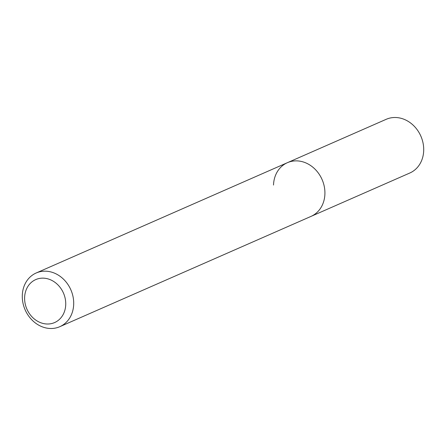 <?xml version="1.0" encoding="UTF-8"?>
<svg xmlns="http://www.w3.org/2000/svg" width="446" height="446" viewBox="0 0 446 446"><rect width="100%" height="100%" fill="white"/><g stroke="black" fill="none" stroke-linecap="round" stroke-linejoin="round"><path stroke-width="0.67" d="M22.3 295.347A29.336 24.959 -113.7 0 0 59.786 326.695A29.336 24.959 -113.7 0 0 73.69 304.334A29.336 24.959 -113.7 0 0 36.204 272.98A29.336 24.959 -113.7 0 0 22.3 295.347M273.515 185.045A29.336 24.959 66.3 0 1 287.419 162.679A29.336 24.959 66.3 0 1 324.905 194.032A29.336 24.959 66.3 0 1 311.001 216.399L409.796 173.02A29.336 24.959 -113.7 0 0 423.7 150.653A29.336 24.959 -113.7 0 0 386.214 119.305L287.419 162.679A29.336 24.959 66.3 0 1 324.905 194.032A29.336 24.959 66.3 0 1 311.001 216.399L59.786 326.695M65.729 304.674A23.465 19.964 66.3 0 1 44.383 323.729A23.465 19.964 66.3 0 1 24.619 297.482A23.465 19.964 66.3 0 1 45.966 278.427A23.465 19.964 66.3 0 1 65.729 304.674M36.204 272.98L287.419 162.679"/></g></svg>

